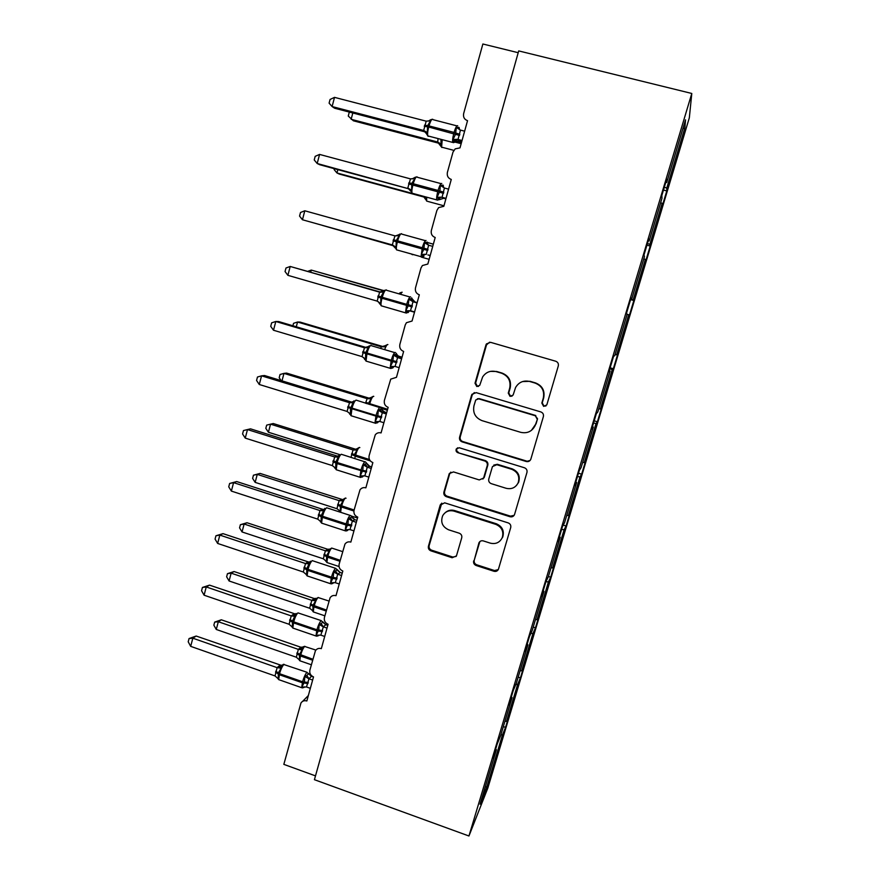 <?xml version="1.0" encoding="UTF-8"?>
<svg xmlns="http://www.w3.org/2000/svg" width="880" height="880" viewBox="0 0 880 880"><rect width="100%" height="100%" fill="white"/><g stroke="black" fill="none" stroke-linecap="round" stroke-linejoin="round"><path stroke-width="1.32" d="M543.631 406.362L546.821 404.877L558.294 365.948C558.734 363.671 557.865 362.098 555.72 361.229L490.578 342.331L486.409 343.926L485.958 344.916L475.013 383.24L476.784 386.496L479.732 385.33L482.647 376.926C485.947 372.097 490.457 370.326 496.166 371.613L501.545 373.197C508.31 375.947 511.027 380.941 509.696 388.146L508.266 393.107L510.048 396.385L513.117 395.065L515.581 387.508C518.826 382.151 523.523 380.138 529.661 381.469L535.095 383.075C541.926 385.847 544.665 390.852 543.301 398.101L541.838 403.073L543.631 406.362M522.555 381.568L530.09 381.315L535.502 382.91C542.322 385.671 545.05 390.665 543.686 397.892L542.234 402.853L544.016 406.131L545.963 405.966M489.599 342.188L486.519 344.872L475.607 383.075L477.367 386.32L478.522 386.397M490.49 371.371L496.694 371.492L502.051 373.065C508.805 375.815 511.511 380.787 510.191 387.97L508.75 392.92L510.532 396.176L512.028 396.176M473.66 560.89C473.253 563.068 474.089 564.608 476.157 565.51L493.977 571.274C496.023 571.758 497.508 571.076 498.432 569.239L510.719 527.549C511.137 525.349 510.29 523.798 508.189 522.896L444.653 502.821L440.154 505.208L428.428 546.271C428.032 548.438 428.857 549.967 430.903 550.847L452.144 557.733L456.445 555.907L461.725 537.812C462.132 535.623 461.296 534.094 459.228 533.203L448.635 529.815C442.343 526.834 440.363 522.137 442.695 515.691C445.313 511.456 449.086 509.938 454.014 511.126L495.814 524.37C501.809 527.054 503.954 531.498 502.227 537.713C499.719 542.586 495.748 544.401 490.314 543.147L483.34 540.914C481.36 540.441 479.897 541.09 478.951 542.828L474.243 560.186C473.847 562.364 474.672 563.893 476.74 564.795L494.505 570.548L498.267 569.602M691.79 93.467L518.705 50.908L314.424 779.691L468.952 836L487.817 788.095L689.337 117.788L691.79 93.467L468.952 836M526.24 461.505C528.297 461.945 529.804 461.252 530.761 459.404L543.378 416.614C543.807 414.359 542.949 412.786 540.815 411.917L476.179 392.645L471.988 394.284L471.603 395.164L459.58 437.239C459.184 439.45 460.02 440.99 462.099 441.859L526.24 461.505L530.09 460.46M526.955 472.428L514.503 514.657C513.557 516.505 512.061 517.187 510.004 516.725L446.402 496.694C444.345 495.814 443.509 494.274 443.905 492.085L449.284 473.594L453.497 471.922L479.248 479.93L483.593 478.071L487.245 465.619C487.663 463.408 486.816 461.857 484.726 460.977L457.842 452.694C456.148 451.902 455.642 450.637 456.324 448.91L459.261 447.744L524.403 467.753C526.526 468.633 527.373 470.195 526.955 472.428M630.938 298.463L631.829 298.694L631.07 298.012L626.351 313.753L627.198 314.116L614.713 355.718L613.602 356.224L608.938 371.767L610.137 370.942L597.795 412.016L596.343 413.699L591.745 429.044L593.285 427.064L581.097 467.632L579.315 470.448L574.761 485.606L576.642 482.493L564.608 522.566L562.485 526.493L557.997 541.464L560.197 537.24L548.306 576.829L545.875 581.834L541.442 596.618L543.961 591.327L532.213 630.443L529.463 636.504L525.085 651.101L527.912 644.765L516.307 683.408L513.26 690.492L508.926 704.913L512.061 697.554L500.599 735.735L497.255 743.831L492.976 758.076L496.397 749.716L495.66 749.111M503.338 726.616L505.549 727.375L509.531 714.109L506.539 721.347L517.616 684.475L515.878 684.409M504.922 721.325L506.539 721.347M518.199 52.701L482.867 44L463.65 113.564C463.023 117.106 464.321 119.471 467.544 120.67L459.998 147.884L455.191 148.874L453.002 152.108L447.392 172.381C446.787 175.879 448.074 178.233 451.264 179.443L443.817 206.327L438.636 207.603L436.887 210.441L431.354 230.461C430.749 233.915 432.025 236.258 435.193 237.49L427.834 264.033L422.4 265.54L420.97 268.037L415.503 287.815C414.909 291.225 416.174 293.557 419.32 294.811L412.06 321.035L406.439 322.707L405.251 324.929L399.85 344.454C399.267 347.831 400.532 350.152 403.634 351.428L396.473 377.322L390.742 379.126L384.395 400.4C383.823 403.744 385.066 406.054 388.157 407.341L381.073 432.916C378.73 432.322 376.794 432.96 375.265 434.819L369.127 455.664C368.555 458.964 369.798 461.263 372.856 462.572L365.86 487.839C363.473 487.212 361.515 487.872 360.008 489.797L354.046 510.257C353.485 513.524 354.717 515.812 357.753 517.132L350.845 542.091C348.403 541.442 346.445 542.113 344.96 544.104L339.141 564.19C338.591 567.413 339.823 569.701 342.826 571.032L335.995 595.694C333.531 595.023 331.562 595.705 330.099 597.729L324.423 617.474C323.873 620.664 325.094 622.93 328.075 624.283L321.332 648.648C318.835 647.955 316.866 648.637 315.436 650.705L309.881 670.12C309.342 673.277 310.552 675.532 313.511 676.907L306.845 700.975C304.326 700.26 302.368 700.953 300.949 703.032L283.833 764.368L315.491 775.885M518.188 677.138L520.421 677.886L524.447 664.466L521.73 670.813L532.939 633.501L530.893 633.358M520.113 670.736L521.73 670.813M533.214 627.099L535.458 627.836L539.539 614.262L537.086 619.674L548.427 581.933L545.952 581.68M535.48 619.553L537.086 619.674M548.416 576.477L550.682 577.203L554.807 563.475L552.629 567.941L564.113 529.76L561.616 529.419M551.034 567.765L552.629 567.941M563.233 525.107L566.071 525.998L570.251 512.105L568.359 515.603L579.975 476.96L577.489 476.542M566.764 515.372L568.359 515.603M578.479 473.22L581.647 474.188L585.871 460.13L584.276 462.638L596.024 423.544L593.549 423.027M582.681 462.352L584.276 462.638M594.209 420.816L597.399 421.773L601.667 407.55L600.38 409.046L612.271 369.479L609.807 368.874M598.796 408.705L600.38 409.046M610.126 367.807L613.338 368.742L617.661 354.354L616.671 354.805L628.705 314.754L627.143 314.314M615.098 354.409L616.671 354.805M630.597 299.618L633.842 300.52L633.171 299.915L645.348 259.38L643.786 258.863M630.718 299.189L633.171 299.915M631.829 298.694L644.479 256.575L643.984 255.002L648.769 239.052L649.165 240.966L648.252 240.779M646.932 245.168L650.21 246.048L649.869 244.354L662.189 203.313L662.299 205.832L666.787 190.927L666.765 188.111L684.86 127.864L682.847 128.788M647.427 243.529L649.869 244.354M649.165 240.966L661.98 198.308L661.848 195.481L666.699 179.322L666.721 182.49L665.786 182.369M663.476 190.058L666.787 190.927M664.345 187.187L666.765 188.111M500.863 734.855L502.48 734.855L505.549 727.375M520.421 677.886L517.616 684.475M512.061 697.554L511.313 696.993M535.458 627.836L532.939 633.501M527.912 644.765L527.142 644.248M550.682 577.203L548.427 581.933M543.961 591.327L543.169 590.854M566.071 525.998L564.113 529.76M560.197 537.24L559.394 536.811M581.647 474.188L579.975 476.96M576.642 482.493L575.817 482.108M597.399 421.773L596.024 423.544M593.285 427.064L592.438 426.723M613.338 368.742L612.271 369.479M610.137 370.942L609.268 370.645M633.842 300.52L629.464 315.073L628.705 314.754M650.21 246.048L645.788 260.777L645.348 259.38M485.441 786.214L486.662 787.523L502.48 734.855M486.662 787.523L480.029 804.221L496.397 749.716M666.721 182.49L685.542 119.834L684.86 127.864M660.638 202.752L662.189 203.313M474.331 392.579L472.208 394.966L460.218 436.909C459.822 439.12 460.658 440.66 462.726 441.529L526.68 461.098M537.141 419.067L535.348 415.778L478.654 398.827L475.706 400.004L473.968 405.779C472.659 412.918 475.354 417.879 482.053 420.651L520.696 432.322C527.175 433.719 531.971 431.508 535.095 425.689L537.548 418.792L535.348 415.778M477.367 398.783L479.237 398.618L535.766 415.514M531.399 430.397L535.612 424.292M537.548 418.792L536.019 424.006M450.813 472.131L449.647 473.913L444.587 491.59C444.191 493.779 445.027 495.308 447.073 496.188L510.488 516.153L514.151 515.317M482.878 479.061L484.374 477.037L487.806 465.212C488.213 463.001 487.377 461.45 485.287 460.581L457.842 452.694M457.622 447.788L456.962 448.547C456.291 450.274 456.797 451.539 458.491 452.331M506.176 488.301C511.599 489.511 515.592 487.685 518.155 482.812C519.959 476.487 517.825 471.977 511.731 469.293L496.826 464.706L492.448 466.587L488.785 479.028C488.367 481.239 489.214 482.79 491.304 483.67L506.176 488.301M516.373 485.595L518.617 482.339C520.421 476.036 518.287 471.548 512.215 468.864L511.731 469.293M493.779 465.091L497.343 464.288L512.215 468.864M479.853 541.607L474.243 560.186M502.227 537.713L502.733 537.086C504.449 530.893 502.315 526.449 496.342 523.776L495.814 524.37M445.423 512.512C448.118 510.246 451.198 509.608 454.663 510.576L496.342 523.776M441.771 503.129L429.143 545.622C428.758 547.778 429.583 549.296 431.618 550.187L452.793 557.04L456.137 556.446M462.044 140.503L458.029 139.458L459.635 140.91L455.279 142.186L453.013 139.469L455.587 134.156L456.335 127.424L459.041 127.402L459.448 128.975M428.461 121.099L430.111 120.043L430.584 120.736L427.614 125.664L427.306 132.748L426.404 133.628L428.098 136.323L428.89 136.18M334.51 97.361L330.066 99.473L329.098 103.136L332.112 106.557L334.51 97.361L426.195 121.176L423.665 130.482L332.112 106.557L334.609 108.229L425.348 131.956L423.489 130.438L426.393 133.573L425.656 131.571L423.665 130.482M461.78 141.482L457.457 140.888M464.629 131.175L460.449 130.086L458.029 139.458M456.335 127.424L460.449 130.086M457.875 139.425L453.013 139.469M430.584 120.736L426.195 121.176M427.306 132.748L425.656 131.571M352.814 112.992L351.142 119.295L437.69 142.021L438.031 138.919M349.954 112.244L349.173 112.596L348.26 116.05L353.375 120.791L439.175 143.33L437.525 141.977L441.826 147.488L442.486 147.367M440.891 139.667L441.144 144.166L440.264 144.969M437.69 142.021L441.144 144.166M337.843 169.631L336.963 172.964L412.159 193.358M334.367 168.685L334.125 169.598L336.963 172.964L339.273 174.064L424.237 197.12M424.204 197.087L422.961 196.515M426.657 197.516L426.69 201.124L424.776 197.395L426.228 198.451L425.381 199.144L423.786 196.746M323.048 225.588L394.064 245.905M322.465 225.423L394.152 245.993M446.028 198.352L442.046 197.285L443.762 198.286L439.362 199.661L437.063 197.296L439.89 191.004L440.341 185.394L443.102 185.13L443.443 186.12M415.503 177.122L414.37 177.727L414.81 178.53L411.862 183.447L411.565 190.399L410.707 191.147L407.803 188.023L410.476 178.882L319.572 154.418L317.185 163.504L409.486 188.98M319.572 154.418L315.183 156.343L314.237 159.951L317.185 163.504L319.792 164.747L409.541 189.035M445.885 198.869L443.597 198.253M448.58 189.134L444.433 188.012L442.046 197.285M440.341 185.394L444.433 188.012M441.892 197.241L437.063 197.296M414.81 178.53L410.476 178.882M411.565 190.399L407.968 188.067M424.061 256.08L421.3 254.408L423.786 249.359L424.545 242.66L427.35 242.143L427.713 242.858M399.861 234.058L398.816 234.707L399.223 235.62L396.297 240.515L396.033 247.335L395.208 247.962L392.315 244.893L394.944 235.862L304.799 210.782L302.456 219.758L392.799 245.058M304.799 210.782L300.498 212.509L299.563 216.084L302.456 219.758L392.986 245.146M430.21 255.486L427.911 254.925M430.188 255.552L428.076 254.969M432.729 246.378L428.615 245.234L426.261 254.386M424.545 242.66L428.615 245.234M426.096 254.342L421.3 254.408M399.223 235.62L394.944 235.862M396.033 247.335L392.469 244.937M384.758 290.884L311.278 270.083L384.692 291.159M307.989 271.249L311.278 270.083L310.761 272.052M401.577 292.347L399.96 292.864L399.608 294.019M383.35 346.687L300.102 322.091L297.55 322.025L381.348 346.797L383.317 346.676M292.897 325.776L293.546 323.312L297.55 322.025L296.296 326.777M380.666 348.447L381.348 346.797L385.11 345.73L385.462 346.786L381.502 346.83M387.266 344.685L385.11 345.73M408.595 312.07L408.078 312.565L405.735 310.827L408.177 305.899L408.936 299.222L411.796 298.452L415.063 302.027L412.995 301.752L410.509 310.75L414.579 311.927M384.45 290.279L380.919 296.879L380.677 303.578L379.885 304.084L378.268 301.664M287.892 275.33L285.054 271.535L285.978 268.004L290.213 266.464L287.892 275.33L377.168 301.114L379.61 292.16L290.213 266.464L380.985 292.226M383.46 290.994L379.445 292.105L380.831 292.248M417.153 302.621L415.052 302.016M417.065 302.929L413.149 301.796M408.936 299.222L412.995 301.752M410.509 310.75L405.735 310.827M383.834 292.006L379.61 292.16M380.677 303.578L377.168 301.114M393.316 367.378L392.711 368.005L390.357 366.553L392.766 361.746L393.525 355.08L396.44 354.079L399.729 357.434L397.562 357.577L395.109 366.465L399.146 367.664M369.237 345.796L365.728 352.561L365.508 359.139L364.76 359.524L363.737 357.643M273.504 330.242L270.721 326.326L271.634 322.839L275.803 321.486L273.504 330.242L362.043 356.62L364.452 347.765L275.803 321.486L278.652 321.552L366.542 347.6L364.298 347.71L368.291 346.588M398.09 356.543L401.808 358.05M401.599 358.776L397.716 357.621M393.525 355.08L397.562 357.577M395.109 366.465L390.357 366.553M368.632 347.71L364.452 347.765M365.508 359.139L362.043 356.62M369.204 398.2L286.594 373.098L283.965 373.384L367.125 398.662L369.347 398.233M281.138 380.6L279.18 377.762L280.038 374.506L283.965 373.384L281.996 380.853M366.861 403.634L365.519 403.183L367.125 398.662L370.865 397.595L371.195 398.739L368.467 403.293L387.629 409.255M373.131 396.418L370.865 397.595M367.268 398.706L371.195 398.739M378.224 422.015L377.509 422.796L375.166 421.597L377.828 415.855L378.301 410.267L381.26 409.035L384.582 412.181L382.316 412.72L379.896 421.509L383.889 422.73M353.947 400.829L350.438 408.617L350.526 414.029L349.811 414.293L349.107 412.819M259.292 384.494L256.564 380.468L257.466 377.025L261.558 375.837L259.292 384.494L347.105 411.444L349.481 402.699L261.558 375.837L264.506 375.518L351.824 402.171M353.298 401.522L351.67 402.127M382.569 410.916L386.639 412.797M386.32 413.952L382.47 412.775M378.301 410.267L382.316 412.72M379.896 421.509L375.166 421.597M353.617 402.732L349.481 402.699M350.526 414.029L347.105 411.444M268.411 432.245L265.815 428.351L266.673 425.128L270.545 424.16L353.056 449.944L355.223 449.119L273.251 423.533L270.545 424.16L268.411 432.245L339.625 454.597M350.966 457.457L353.056 449.933L356.785 448.866L357.082 450.098L354.365 454.641L369.446 459.536M359.161 447.546L356.785 448.866M353.199 449.988L357.082 450.098M363.308 476.003L362.494 476.96L360.162 475.981L362.78 470.371L363.253 464.794L366.784 463.408L369.622 466.268L367.257 467.203L364.859 475.882L368.83 477.125M339.416 454.828L335.896 461.912L335.731 468.259L335.049 468.402L334.554 467.247M245.245 438.108L242.572 433.972L243.463 430.562L247.489 429.561L245.245 438.108L332.343 465.608L334.697 456.973L247.489 429.561L250.514 428.846L337.128 456.049M334.543 456.918L336.974 456.005M367.367 464.717L369.622 466.268M371.657 466.906L369.611 466.257M371.228 468.457L367.411 467.258M363.253 464.794L367.257 467.203M364.859 475.882L360.162 475.981M338.778 457.105L334.697 456.973M335.731 468.259L332.343 465.608M342.76 499.664L260.051 473.407L257.268 474.386L255.156 482.372L336.93 508.717L339.141 500.632L341.539 499.521M255.156 482.372L252.615 478.379L253.451 475.2L257.268 474.386L339.152 500.643M345.345 498.091L342.859 499.565L343.123 500.885L340.428 505.406L354.112 510.015M337.843 504.097L340.428 505.406L340.263 511.313L339.24 510.422M337.073 508.761L340.263 511.313M339.295 500.687L343.123 500.885M253.451 475.2L260.051 473.407M345.906 531.003L347.633 530.486L345.345 529.716L347.908 524.238L348.392 518.661L352 516.912L354.838 519.717L352.385 521.037L350.009 529.606L353.947 530.882M324.786 508.354L321.255 515.603L321.101 521.84L320.452 521.873M236.687 481.558L233.585 482.636L231.363 491.084L228.745 486.838L229.625 483.472L236.687 481.558L322.608 509.289M229.625 483.472L233.585 482.636L319.935 510.543L322.454 509.245M231.363 491.084L317.757 519.134L319.935 510.543M352.418 517.924L354.838 519.717M356.862 520.355L354.827 519.695M356.323 522.313L352.528 521.081L350.262 517.924M348.392 518.661L352.385 521.037M350.009 529.606L345.345 529.716M324.115 510.818L320.078 510.598M321.101 521.84L317.757 519.134M327.734 549.285L246.994 522.742L244.134 524.04L242.044 531.949L323.345 558.811L325.391 550.759L327.866 549.329M242.044 531.949L239.558 527.857L240.383 524.711L244.134 524.04L325.391 550.781L329.087 549.692L329.329 551.089L326.645 555.588L340.208 560.329M342.617 551.617L331.683 548.064L329.087 549.692M324.104 554.18L326.645 555.588L326.491 561.407L325.875 561.363M323.345 558.811L326.491 561.407M325.534 550.825L329.329 551.089M240.383 524.711L246.994 522.742M331.21 583.902L332.948 583.407L330.693 582.802L333.223 577.456L333.707 571.879L337.403 569.789M310.343 561.22L306.779 568.656L306.647 574.783L305.811 574.068M223.025 533.643L219.835 535.095L217.646 543.444L215.072 539.099L215.941 535.766L223.025 533.643L308.253 561.902M215.941 535.766L219.835 535.095L305.492 563.541L308.11 561.858M217.646 543.444L303.347 572.022L305.492 563.541L309.397 562.386M339.24 583.99L335.335 582.692L330.693 582.802M337.689 570.537L340.219 572.528L337.678 574.222L335.335 582.692M342.232 573.177L340.219 572.506M341.583 575.52L337.832 574.266M333.707 571.879L337.678 574.222M309.628 563.893L305.646 563.585M306.647 574.783L303.347 572.022M314.204 598.521L234.08 571.538L231.154 573.155L229.086 580.976L309.628 608.245L311.795 600.325L314.204 598.521L317.174 598.554M229.086 580.976L226.633 576.796L227.458 573.672L231.154 573.155L311.795 600.347L315.469 599.258L315.689 600.743L313.016 605.231L326.469 610.071M318.197 597.454L315.469 599.258M310.519 603.713L313.016 605.231L312.884 610.94L312.125 610.28M309.771 608.289L312.884 610.94M311.938 600.391L315.689 600.743M227.458 573.672L234.08 571.538M321.09 623.59L322.971 622.006L321.079 620.741C319.649 622.27 318.263 625.284 316.921 629.772L318.703 630.036L319.198 624.47L321.09 623.59L323.345 626.813L320.837 635.14L324.709 636.46M296.087 613.448L292.479 621.082L292.369 627.11L291.654 626.494M209.517 585.134L206.25 586.949L204.094 595.199L201.564 590.744L202.422 587.455L209.517 585.134L295.504 614.064M202.422 587.455L206.25 586.949L291.225 615.901L293.931 613.855M204.094 595.199L289.102 624.283L291.225 615.901L295.119 614.746M323.158 622.545L325.787 624.701L323.345 626.813M327.778 625.372L325.787 624.701M327.03 628.1L323.301 626.824M316.679 636.196L318.417 635.712L316.217 635.272L318.703 630.036L322.619 630.63M319.198 624.47L323.147 626.769M320.837 635.14L316.217 635.272M295.306 616.341L291.379 615.945M292.369 627.11L289.102 624.283M300.839 647.229L221.309 619.795L218.317 621.731L216.271 629.464L296.34 657.228L298.342 649.352L300.795 647.24L303.919 647.229M216.271 629.464L213.862 625.185L214.676 622.105L218.317 621.731L298.342 649.374M304.854 646.294L303.105 646.822L302.005 648.285L302.192 649.836L299.541 654.302L312.873 659.263M297.088 652.696L299.541 654.302L299.42 659.923L298.76 659.351M296.34 657.228L299.42 659.923M298.485 649.418L302.192 649.836M214.676 622.105L221.309 619.795M306.768 675.477L308.704 673.629L306.79 672.518C305.316 674.223 303.908 677.314 302.577 681.769L304.359 682L304.854 676.445L306.768 675.477L308.979 678.744L306.504 686.983L310.343 688.325M281.996 665.06L280.995 666.49L281.16 668.173L278.344 672.892L278.256 678.81L277.64 678.293M196.174 636.042L192.83 638.198L190.685 646.36L188.21 641.795L189.057 638.55L196.174 636.042L281.622 665.456M189.057 638.55L192.83 638.198L277.123 667.645L279.906 665.247M190.685 646.36L275.033 675.939L277.123 667.645L280.995 666.49M308.814 673.97L311.509 676.269L308.979 678.744M313.489 676.962L311.509 676.269L308.704 673.629M312.642 680.053L308.946 678.766M302.324 687.896L304.029 687.445L301.917 687.115L304.359 682L308.275 682.517M304.854 676.445L308.792 678.711M306.504 686.983L301.917 687.115M281.16 668.173L277.277 667.7M278.256 678.81L275.033 675.939M475.607 383.075L475.013 383.24M486.519 344.872L485.958 344.916M462.726 441.529L462.099 441.859M460.218 436.909L459.58 437.239M472.208 394.966L471.603 395.164M479.237 398.618L478.654 398.827M510.488 516.153L510.004 516.725M447.073 496.188L446.402 496.694M444.587 491.59L443.905 492.085M449.647 473.913L448.976 474.342M484.374 477.037L483.813 477.488M487.806 465.212L487.245 465.619M485.287 460.581L484.726 460.977M479.369 542.63L478.786 543.279M454.663 510.576L454.014 511.126M452.793 557.04L452.144 557.733M431.618 550.187L430.903 550.847M429.143 545.622L428.428 546.271M440.847 504.68L440.154 505.208M494.505 570.548L493.977 571.274M476.74 564.795L476.157 565.51M459.844 134.332L454.091 132.44C455.532 127.633 456.731 125.411 457.699 125.741M432.751 119.273C431.684 118.91 430.441 121.121 429.011 125.906L424.556 125.136M424.248 126.258L428.714 127.028C427.647 131.208 427.35 134.167 427.834 135.905L452.749 142.428C452.353 140.712 452.694 137.753 453.783 133.562L454.091 132.44L429.011 125.906L428.714 127.028L459.536 135.454M453.728 142.659L452.749 142.428L455.279 142.186L456.61 139.832L454.355 140.932M458.117 127.303L459.844 129.844M458.073 139.48L456.423 139.282M455.554 141.097L461.461 142.637M452.584 141.449L454.322 141.9M455.367 142.175L461.164 143.693M442.189 140.008L441.595 147.136L453.805 150.348M443.96 205.81L427.559 201.355M411.95 254.507L412.797 254.738M443.839 192.214L438.086 190.454C439.516 185.691 440.737 183.359 441.771 183.469M417.032 176.825C415.91 176.693 414.645 179.003 413.226 183.744L408.848 182.787M437.778 200.145L436.81 199.914C436.425 198.308 436.744 195.525 437.789 191.565L438.086 190.454L413.226 183.744L412.929 184.855C411.906 188.815 411.631 191.598 412.093 193.215L413.138 193.49M408.551 183.887L443.531 193.325M442.134 185.196L444.158 187.924M442.09 197.296L440.308 197.362L438.416 198.649M412.137 178.937L414.37 177.727M428.032 249.392L422.29 247.753C423.698 243.023 424.952 240.603 426.03 240.482M401.511 233.673C400.334 233.761 399.047 236.159 397.639 240.878L393.338 239.712M422.015 256.938L421.069 256.707L422.29 247.753L397.639 240.878L397.342 241.967C396.374 245.718 396.11 248.336 396.55 249.843L397.562 250.118M393.041 240.801L427.735 250.481M426.349 242.363L428.692 245.256M426.294 254.397L424.292 254.507L422.686 255.651M395.417 235.95L398.816 234.707M402.138 292.193L400.279 294.217M399.52 293.271L398.882 293.81M387.882 344.586L387.651 344.52C386.804 344.751 385.803 346.445 384.648 349.635M397.452 355.806L402.05 357.17M412.423 305.866L406.681 304.337C408.078 299.651 409.354 297.132 410.487 296.802L410.608 296.846M386.166 289.828C384.945 290.136 383.636 292.622 382.239 297.297L378.015 295.955M406.439 313.06L405.504 312.829L406.681 304.337L382.239 297.297L381.942 298.375C381.029 301.928 380.776 304.403 381.205 305.789L382.184 306.075M377.729 297.033L412.115 306.944M410.762 298.826L413.193 301.807M410.388 310.717L407.132 311.96M397.001 361.647L391.259 360.239C392.656 355.586 393.943 352.979 395.131 352.44L395.428 352.561M371.019 345.301C369.743 345.818 368.412 348.392 367.026 353.034L362.879 351.505M391.039 368.511L390.137 368.28L391.259 360.239L367.026 353.034L366.025 361.086L366.971 361.372M362.593 352.572L396.704 362.703M395.362 354.607L397.76 357.632M394.636 366.366L391.776 367.576M373.78 396.385L373.417 396.275C372.229 396.935 370.986 399.443 369.688 403.799L369.512 404.448M381.249 408.397L387.354 410.256M365.794 402.193L368.467 403.293L368.258 404.063M369.875 398.343L369.171 398.189M381.755 416.746L376.035 415.459C377.41 410.828 378.719 408.144 379.962 407.396L380.424 407.616M379.676 407.539L356.048 400.114C354.717 400.829 353.375 403.491 352 408.1L347.93 406.395M375.815 423.313L374.957 423.082L376.035 415.459L352 408.1L351.043 415.734L351.945 416.009M347.644 407.44L381.469 417.802M380.149 409.706L382.514 412.775M379.093 421.366L376.607 422.521M351.626 402.127L352.308 402.281M359.843 447.59L359.348 447.447C358.116 448.283 356.862 450.868 355.564 455.191L355.3 456.17L370.293 460.867M351.736 453.431L354.365 454.641L354.101 455.62L355.3 456.17L354.728 458.634M351.472 454.41L354.101 455.62M356.29 449.306L355.19 449.119M366.707 471.185L360.987 470.008C362.351 465.421 363.682 462.649 364.98 461.692L365.585 462.033M364.804 461.791L341.253 454.256C339.878 455.18 338.514 457.919 337.15 462.495L333.157 460.614M360.767 477.477L359.953 477.246L360.987 470.008L337.15 462.495L336.226 469.744L337.084 470.019M332.882 461.648L336.864 463.54L366.421 472.219M365.112 464.145L367.455 467.258M363.748 475.728L361.625 476.806M334.543 456.907L338.492 455.785M336.93 456.005L338.03 456.203M346.049 498.234L345.444 498.036C344.168 499.059 342.892 501.71 341.605 506L341.341 506.968L353.892 511.005M337.579 505.065L341.341 506.968L340.626 512.325M342.859 499.565L339.141 500.632M351.835 524.964L346.115 523.897C347.479 519.343 348.832 516.494 350.174 515.35M350.108 515.383L326.645 507.76C325.226 508.871 323.84 511.709 322.476 516.241L318.56 514.195M320.353 521.246L321.585 523.127L345.125 530.783L346.115 523.897L322.476 516.241L321.585 523.127L322.399 523.391M318.285 515.218L322.201 517.275L345.84 524.931L351.549 525.998M348.623 529.441L346.808 530.442M319.935 510.532L323.862 509.399M322.41 509.245L323.807 509.454M320.441 521.818L320.122 520.993M331.683 548.064C330.374 549.252 329.076 551.98 327.8 556.237L327.536 557.194L339.944 561.286M323.84 555.137L327.536 557.194L326.931 562.529L327.591 562.749M325.611 560.648L326.931 562.529L339.02 566.522M330.209 549.087L327.69 549.285M337.139 578.116L331.43 577.148C332.783 572.627 334.147 569.701 335.533 568.359L337.348 569.756M335.588 568.326L312.202 560.626C310.739 561.935 309.331 564.839 307.989 569.349L304.139 567.138M305.987 574.255L307.12 575.894L330.473 583.693L331.43 577.148L307.989 569.349L307.12 575.894L307.89 576.158M303.864 568.15L307.714 570.361L331.155 578.171L336.864 579.128M335.599 571.076L337.865 574.266M337.403 569.767L340.219 572.528M333.707 582.538L332.178 583.429M308.066 561.869L309.551 562.089M328.966 601.051L318.087 597.531C316.723 598.884 315.414 601.678 314.149 605.913L313.896 606.859L326.205 611.028M310.266 604.659L313.896 606.859L313.313 611.919L313.94 612.128M316.767 598.323L314.171 598.532M321.244 620.62L297.935 612.876C296.417 614.372 294.998 617.353 293.667 621.83L289.883 619.454M291.786 626.637L292.831 628.067L315.997 635.998L316.921 629.772L293.667 621.83L292.831 628.067L293.546 628.309M289.619 620.455L293.392 622.831L316.646 630.773L322.344 631.631M322.971 622.006L325.787 624.723M318.989 635.008L317.724 635.8M293.887 613.866L295.46 614.108M315.887 650.078L304.634 646.448C303.237 647.977 301.906 650.837 300.652 655.039L300.399 655.974L312.62 660.209M296.824 653.642L300.399 655.974L299.838 660.77L300.432 660.968M303.457 647.031L300.795 647.24M302.005 648.285L298.342 649.352M307.065 672.298L283.833 664.51C282.271 666.193 280.83 669.251 279.51 673.684L275.803 671.154M277.75 678.403L278.696 679.624L301.686 687.698L302.577 681.769L279.51 673.684L278.696 679.624L279.367 679.866M275.528 672.144L279.235 674.685L302.302 682.759L308 683.507M304.469 686.862L303.435 687.555M279.873 665.258L281.556 665.522M308.352 695.541L302.621 701.349M486.97 343.893L486.409 343.926M472.593 394.086L471.988 394.284M449.955 473.154L449.284 473.594M484.154 477.62L483.593 478.071M456.962 448.547L456.324 448.91M479.523 542.179L478.951 542.828M441.133 503.976L440.451 504.493M431.376 119.471L430.386 119.911M433.004 119.669L456.951 125.884M439.505 143L440.253 145.024M427.702 242.594L433.345 244.167M421.344 257.125L429.143 259.314M410.113 189.332L412.093 193.215L436.81 199.914L439.351 199.661L440.154 197.109M417.351 177.276L441.1 183.645M394.724 246.367L396.55 249.843L421.069 256.707L423.621 256.443L424.116 254.221M401.896 234.146L425.447 240.68M409.277 310.706L414.491 312.213M379.511 302.698L381.205 305.789L405.504 312.829L408.078 312.554M386.628 290.301L410.003 297M412.06 298.573L411.675 297.88M408.067 312.565L408.298 310.64M364.474 358.336L366.025 361.086L390.137 368.28L392.711 368.005L392.689 366.377M371.547 345.752L394.746 352.616M396.748 354.178L396.198 353.298M349.591 413.292L351.043 415.734L374.957 423.082L377.509 422.796L377.542 421.762M381.634 409.079L380.864 408.012M334.895 467.599L336.226 469.744L359.953 477.246L362.494 476.96L362.087 475.849M366.696 463.298L365.618 462.055M351.45 516.065L357.511 518.012M340.131 512.171L339.493 510.686M351.934 516.857L350.856 515.625M347.633 530.486L347.083 529.595M332.948 583.407L332.277 582.703M312.268 610.434L313.313 611.919L324.874 615.835M318.406 635.712L317.647 635.184M298.881 659.472L299.838 660.77L311.355 664.763M284.086 664.323L283.107 664.422M304.018 687.445L303.193 687.049"/></g></svg>
